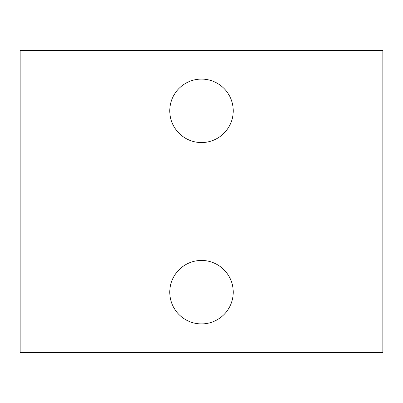 <?xml version="1.0" encoding="UTF-8"?>
<svg xmlns="http://www.w3.org/2000/svg" width="403" height="403" viewBox="0 0 403 403"><rect width="100%" height="100%" fill="white"/><g stroke="black" fill="none" stroke-linecap="round" stroke-linejoin="round"><path stroke-width="0.6" d="M382.85 352.625L20.15 352.625L20.15 50.375L382.85 50.375L382.85 352.625M233.236 110.825A31.736 31.736 0 0 0 185.632 83.34A31.736 31.736 0 0 0 185.632 138.31A31.736 31.736 0 0 0 233.236 110.825M233.236 292.175A31.736 31.736 0 0 0 185.632 264.69A31.736 31.736 0 0 0 185.632 319.66A31.736 31.736 0 0 0 233.236 292.175"/></g></svg>
